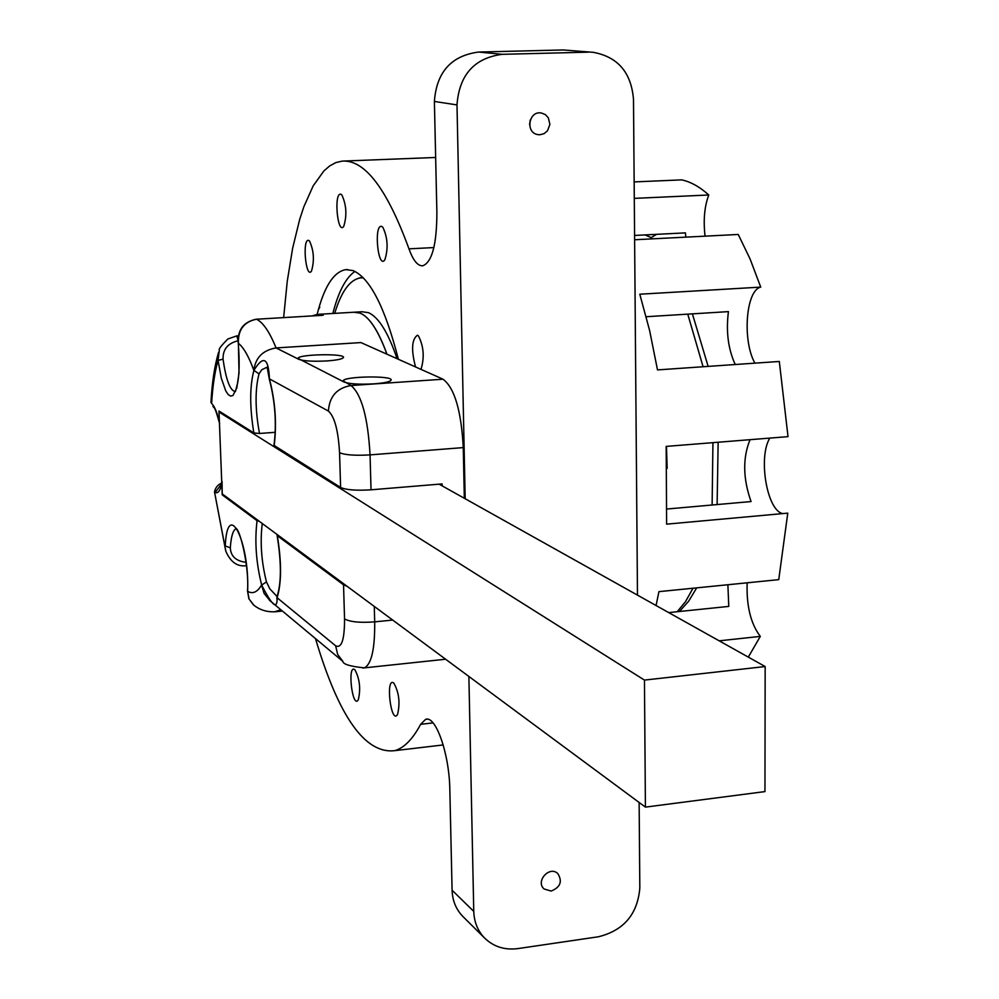 <?xml version="1.0" encoding="UTF-8"?>
<svg xmlns="http://www.w3.org/2000/svg" width="999" height="999" viewBox="0 0 999 999"><rect width="100%" height="100%" fill="white"/><g stroke="black" fill="none" stroke-linecap="round" stroke-linejoin="round"><path stroke-width="1.5" d="M363.311 277.847L360.327 277.897C349.85 279.72 341.308 291.546 334.69 313.361M358.728 278.197L362.337 277.26M318.394 309.64L319.792 307.192M355.656 312.125L362.013 311.75L368.406 312.65C378.571 317.058 388.124 332.417 397.065 358.703M360.239 313.137C369.593 317.183 378.496 330.869 386.963 354.195C376.248 325.137 365.222 311.151 353.896 312.237L360.239 313.137M634.29 198.376L708.778 194.992C704.47 206.381 703.221 220.105 705.057 236.164M656.068 605.531L658.928 591.645L778.745 579.645L787.774 513.136L666.62 524.15L666.171 446.403L788.024 436.638L779.307 361.463L657.504 369.905L649.612 330.494L639.797 294.218L760.726 287.113L750.062 258.928L738.236 234.465L634.615 239.76M685.851 237.15L685.401 232.879L634.59 235.452M668.718 612.599L728.771 606.405L727.884 584.74M747.152 582.817C746.353 605.906 750.736 623.763 760.314 636.388L719.18 640.834M735.239 364.51C728.171 349.175 725.898 331.543 728.433 311.626L646.203 316.72M760.726 287.113C745.828 290.272 742.145 340.721 754.919 363.149M667.232 508.991L751.061 501.548C742.944 478.571 742.607 457.954 750.037 439.685M769.804 438.099C757.866 457.392 767.12 511.238 782.891 513.586M708.778 194.992C699.687 186.801 690.646 181.768 681.63 179.87L634.153 181.918M656.58 234.34L651.223 237.625L645.042 234.927M748.301 657.117L760.314 636.388M283.641 317.582L287.262 281.231L292.632 248.264L299.663 219.493L303.783 206.93L313.174 185.876L323.938 170.879L329.782 165.859L335.901 162.575L342.257 161.101C364.81 159.603 387.05 188.848 408.966 248.838C413.124 260.427 417.707 266.084 422.752 265.796C432.055 262.2 436.763 244.468 436.888 212.587L434.39 101.448L456.993 104.92L465.184 498.751M468.881 676.448L473.763 911.4L452.085 890.221L449.837 789.822C449.4 753.933 435.701 714.947 425.562 719.392L420.629 724.325C412.774 739.098 404.183 747.864 394.88 750.636C365.234 754.295 338.773 716.957 315.497 638.611M354.807 669.68C347.053 663.611 352.385 709.74 358.304 699.837C360.876 688.761 359.715 678.721 354.832 669.692L354.907 669.755M420.941 369.355L421.054 369.18C424.587 357.417 423.726 346.353 418.494 335.976L417.445 335.214C411.713 339.323 411.089 349.9 415.547 366.945M340.834 194.243C333.566 192.083 337.512 235.639 343.743 226.361C347.09 215.484 346.466 205.02 341.858 194.942L340.834 194.243M308.703 240.434C302.023 237.974 305.781 279.62 311.476 271.129C314.548 260.652 313.886 250.599 309.49 240.971L308.703 240.434M398.389 359.29C385.027 307.267 369.855 277.685 352.872 270.542L345.679 269.643C333.604 271.89 324.101 286.813 317.145 314.398M381.668 226.411C373.551 223.913 377.997 270.23 384.865 259.777C388.411 248.439 387.724 237.575 382.817 227.21L381.668 226.411M393.756 683.029C385.152 676.56 391.071 725.549 397.565 714.447C400.287 702.871 399.051 692.407 393.831 683.091L393.756 683.029M529.57 124.55L530.269 119.992M539.922 134.753L537.937 134.615C525.099 132.917 528.633 110.502 541.358 112.999L545.354 114.598L548.351 117.832L549.9 124.425L547.489 130.794L544.093 133.641L539.922 134.753M456.993 104.92C459.228 74.9 474.3 58.029 502.21 54.321L478.608 52.048C451.273 55.657 436.538 72.128 434.39 101.448M478.608 52.048L563.161 49.962L593.206 52.31C617.844 56.843 631.268 72.515 633.491 99.326L637.474 595.129M593.206 52.31L563.161 49.962M551.136 891.058L544.105 888.985C535.189 881.48 549.425 865.409 557.767 873.538C562.649 881.43 560.439 887.262 551.136 891.058M452.085 890.221C452.447 900.524 455.956 909.19 462.624 916.22L463.486 917.07M502.21 54.321L588.498 52.16M639.135 802.459L639.822 888.011C637.562 914.235 623.763 930.481 598.438 936.762L517.819 948.6C504.582 950.274 493.469 946.702 484.465 937.911C477.684 930.756 474.113 921.915 473.763 911.4M354.932 271.428C345.791 277.697 338.436 291.708 332.842 313.474M219.018 412.038L222.19 493.856L645.416 807.117L764.959 791.595L765.159 666.545L644.455 680.094L219.018 412.038L220.454 411.938M439.135 484.178L765.159 666.545M644.455 680.094L645.416 807.117M238.424 343.531L238.399 343.306C237.912 329.82 243.956 321.79 256.506 319.218L321.815 315.359M442.157 485.876L442.12 483.928L371.029 489.81L370.055 454.882L463.261 447.602L464.323 498.264M347.202 586.376L343.531 584.815L277.322 535.714L277.597 534.865M277.098 535.402C281.343 561.813 281.456 581.805 277.41 595.379L277.098 597.727C281.606 583.016 281.681 562.35 277.322 535.714M276.998 596.465L269.83 588.848L266.458 581.93L261.663 585.039C272.277 605.993 277.422 610.214 277.098 597.727L335.639 645.804C341.583 648.676 344.555 639.71 344.555 618.905L343.531 584.815M259.253 521.291L257.055 520.691L222.24 494.867L222.053 481.431M253.858 432.942L259.49 433.479C255.107 409.503 254.957 389.635 259.016 373.863L253.896 370.379C249.663 386.576 249.65 407.43 253.858 432.942L218.981 411.014L219.405 422.115C217.07 412.275 214.473 406.056 211.613 403.471L210.989 402.098C212.013 382.742 214.535 366.183 218.531 352.422M259.016 373.863L261.763 369.767L266.883 367.282M274.176 445.716C276.885 423.564 275.299 401.286 269.43 378.858L328.409 411.064C329.395 396.466 336.938 387.949 351.036 385.527L343.181 380.931C343.219 376.248 393.369 375.387 391.108 380.107C390.109 381.793 384.428 383.029 374.063 383.841C359.578 384.603 349.6 384.003 344.118 382.055L298.039 358.404C297.902 354.208 345.467 353.259 343.481 357.492C342.545 359.028 337.038 360.177 326.96 360.926C313.187 361.613 303.808 361.089 298.826 359.34L276.061 347.927L360.926 342.582L443.044 379.208L351.036 385.527C361.563 394.38 367.907 417.495 370.055 454.882C355.282 455.744 345.117 455.02 339.56 452.709L340.609 487.475L273.976 445.342C276.723 423.976 275.225 402.172 269.493 379.92L269.43 378.858C268.556 357.779 263.374 354.957 253.896 370.379L253.833 370.342C255.432 357.679 262.837 350.212 276.061 347.927C269.605 331.955 263.074 322.377 256.506 319.218L256.343 319.193C243.394 321.89 237.375 329.97 238.286 343.419M340.609 487.475C346.154 489.947 356.293 490.721 371.029 489.81M275.262 432.305L259.49 433.479M238.286 343.444C239.623 361.101 239.385 374.325 237.6 383.117L235.414 391.596C230.157 390.884 226.036 380.07 223.052 359.153L218.069 360.402L221.316 378.234L225.762 390.921L228.209 394.555L230.632 396.116L232.954 395.504L236.813 387.887L239.023 373.002L238.399 343.306C243.656 347.502 248.801 356.518 253.833 370.342M223.052 359.153C222.802 349.3 227.834 343.181 238.149 340.784L236.8 335.876L238.649 335.764M219.318 349.937L218.069 360.402C214.835 371.553 212.675 385.901 211.613 403.471L210.976 402.347M219.655 423.851L219.405 422.115M221.378 484.315L215.122 492.457C217.907 493.743 220.13 490.884 221.803 483.891M221.691 483.079C217.819 484.69 215.434 487.612 214.51 491.87L225.874 551.386M222.24 494.867L223.439 494.767M245.991 562.312C235.951 561.076 230.719 556.243 230.307 547.802L225.275 545.953C227.372 497.764 249.7 541.246 247.64 591.321L247.515 590.746C249.388 566.433 239.772 528.284 235.752 528.334L236.338 528.558M253.958 605.282L249.088 599.05L247.64 591.321C252.759 594.268 257.405 592.157 261.601 584.989L264.086 593.406L270.067 600.774M463.261 447.602C461.263 410.676 454.533 387.887 443.044 379.208M687.774 314.148L703.071 366.745M712.936 442.657L712.125 505.007M692.994 588.236L685.489 601.673L677.197 611.725M667.17 468.431L666.458 446.378M420.629 724.325L433.054 722.901M433.891 247.577L408.966 248.838M323.177 315.284L317.158 314.398L312.262 315.896M257.055 520.691C254.558 541.296 256.094 562.737 261.663 585.039L261.601 584.989M266.458 581.93C261.388 561.713 259.99 542.232 262.262 523.513M256.231 319.243L322.377 315.297M246.291 564.747L245.742 565.746M230.307 547.802C231.106 536.376 233.054 529.982 236.164 528.608M269.455 600.262L342.907 661.425L337.674 654.47L335.639 645.804M362.812 668.044L364.36 667.869C371.516 664.223 374.962 648.875 374.7 621.865C360.115 622.951 350.075 621.965 344.555 618.905M392.694 620.054L374.7 621.865L374.275 606.418M274.425 611.863L280.819 609.727M328.409 411.064C334.54 416.546 338.261 430.419 339.56 452.709M692.407 313.861L708.141 366.396M718.144 442.232L717.12 504.557M696.69 587.862L688.636 601.236L679.407 611.5M363.211 277.747L362.312 277.784M462.624 916.22L484.465 937.911M427.135 719.218L425.562 719.392M435.651 157.48L344.355 161.014M443.206 744.942L394.88 750.636M347.677 269.53L345.679 269.643M276.848 598.676L277.135 596.091M267.133 367.182L269.43 379.682M219.305 349.975C218.556 349.101 221.416 345.442 227.884 338.973L236.813 335.876M219.443 422.927C213.973 403.459 214.098 408.928 212.949 406.306M221.766 482.779L220.492 488.311M246.403 565.684L245.804 565.734C237.213 566.77 230.557 561.975 225.861 551.323M247.502 590.884L248.888 598.738L253.384 604.832C260.002 610.289 267.919 612.537 277.123 611.588L282.417 611.063M214.523 491.983L225.662 550.611M342.907 661.425C343.119 664.273 350.274 666.42 364.36 667.869L445.616 659.228M353.896 312.237L318.843 314.298"/></g></svg>
